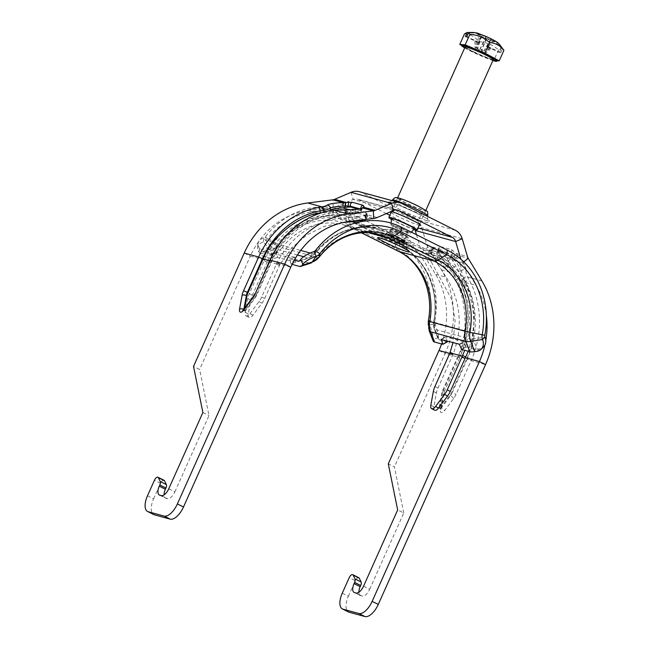 <?xml version="1.0" encoding="UTF-8"?>
<svg xmlns="http://www.w3.org/2000/svg" width="649" height="649" viewBox="0 0 649 649"><rect width="100%" height="100%" fill="white"/><g stroke="black" fill="none" stroke-linecap="round" stroke-linejoin="round"><path stroke-width="0.49" stroke-dasharray="3.25 2.43" d="M441.523 339.346L445.587 337.156L447.015 340.847M366.125 220.92L397.196 236.463A80.849 71.276 -74.7 0 1 434.708 321.604A3.14 2.766 105.3 0 0 434.862 323.445A11.585 1.858 -108.3 0 1 438.294 337.667L438.156 338.64A7.723 2.345 -21.2 0 0 438.197 339.046A7.723 2.345 -21.2 0 0 439.057 339.67L447.275 341.909M461.342 349.048L465.779 346.655L474.305 349.292A7.723 2.345 -21.2 0 0 477.137 349.276L479.489 348.911A11.585 8.964 -134.1 0 0 483.554 346.939M465.779 346.655L464.043 342.193L459.606 344.587M459.297 344.197L463.735 341.804L464.043 342.193M463.735 341.804L445.628 336.863L441.19 339.257M294.313 260.152L289.965 258.943L291.028 264.086L292.082 264.394M291.231 263.956L295.587 262.545L294.687 257.247L295.587 262.545M295.749 262.391L277.642 257.45L276.571 252.307L294.687 257.247M276.571 252.307L276.06 252.364L277.131 257.507L277.642 257.45M277.131 257.507L272.775 258.919L271.704 253.775L262.975 251.593A7.723 3.156 72 0 1 260.882 249.97L259.47 248.226A11.585 7.731 -174.3 0 1 258.002 243.813A11.585 7.731 -174.3 0 1 263.851 237.899A3.14 2.766 105.3 0 0 265.295 236.861A80.849 71.276 -74.7 0 1 351.328 213.521L364.292 220.011M260.476 253.978L270.536 250.717L263.445 241.907A11.585 7.731 5.7 0 0 257.604 247.821A11.585 7.731 5.7 0 0 259.073 252.226L260.476 253.978A13.126 5.362 -108 0 0 264.038 256.736L272.775 258.919M294.524 257.402L290.168 258.813M271.704 253.775L276.06 252.364M392.726 236.682A8.688 0.714 24.1 0 1 388.751 234.216A8.688 0.714 24.1 0 1 396.969 237.112A8.688 0.714 24.1 0 1 404.611 241.306A8.688 0.714 24.1 0 1 392.726 236.682M394.917 231.774A8.688 0.714 -155.9 0 0 406.801 236.398A8.688 0.714 -155.9 0 0 399.167 232.204A8.688 0.714 -155.9 0 0 390.941 229.308A8.688 0.714 -155.9 0 0 394.917 231.774M401.95 239.205A11.585 0.949 24.1 0 1 407.256 242.491A11.585 0.949 24.1 0 1 391.404 236.325A11.585 0.949 24.1 0 1 386.106 233.032A11.585 0.949 24.1 0 1 401.95 239.205M404.968 242.393A20.273 1.663 -155.9 0 0 377.426 231.474A20.273 1.663 -155.9 0 0 386.504 237.347A20.273 1.663 -155.9 0 0 405.617 245.793A20.273 1.663 -155.9 0 0 414.2 247.926A20.273 1.663 -155.9 0 0 404.968 242.393M433.159 341.009A13.126 3.983 158.8 0 1 433.086 340.311L433.232 339.338A11.585 1.858 71.7 0 0 429.8 325.117L434.862 323.445L434.157 328.353L438.156 338.64M260.882 249.97L270.933 246.709L263.851 237.899L263.445 241.907A7.723 6.806 105.3 0 0 266.999 239.351A76.266 67.236 -74.7 0 1 348.156 217.334L394.024 240.276A76.266 67.236 -74.7 0 1 429.411 320.59A7.723 6.806 105.3 0 0 429.8 325.117L429.094 330.025L433.086 340.311M342.266 593.202L348.383 596.261A15.446 7.18 -63.4 0 0 348.505 611.991M434.7 410.209A5.792 2.693 116.6 0 1 433.881 406.745L436.428 392.921A11.585 5.387 116.6 0 1 437.978 388.053L453.343 353.64C463.053 326.666 460.701 301.209 446.269 277.269L435.301 260.322L431.342 262.05L429.159 258.407L449.984 264.094L448.532 261.369L428.299 255.844L429.159 258.407M363.554 586.201L369.662 589.26A8.688 4.04 116.6 0 1 362.174 596.082L356.058 593.024M354.476 592.594L362.174 596.082M360.593 595.652A8.688 4.04 116.6 0 1 360.244 595.514A8.688 4.04 116.6 0 1 358.824 592.31M358.832 577.724A3.862 1.793 -63.4 0 0 355.344 580.693L349.227 577.634M348.383 596.261L355.344 580.693M369.662 589.26L403.775 513.002L397.659 509.944M403.775 513.002L394.405 466.915L388.289 463.857M438.992 350.509L445.109 353.567L394.405 466.915M147.493 495.779L153.61 498.838A15.446 7.18 -63.4 0 0 153.732 514.568M153.61 498.838L160.571 483.27L154.454 480.211M164.059 480.301A3.862 1.793 -63.4 0 0 160.571 483.27M159.703 495.171L165.82 498.229A8.688 4.04 116.6 0 1 165.471 498.091A8.688 4.04 116.6 0 1 164.051 494.887M165.82 498.229L167.401 498.659L161.285 495.601M168.772 488.778L174.889 491.837A8.688 4.04 116.6 0 1 167.401 498.659M174.889 491.837L209.002 415.579L199.632 369.492L193.516 366.434M244.219 253.086L250.336 256.144L199.632 369.492M357.421 216.62L364.576 215.484L365.898 214.413L366.596 212.758L354.987 209.14L350.209 209.189L318.764 213.497C294.362 217.95 276.344 233.21 264.687 259.276L249.321 293.689A11.585 5.387 -63.4 0 0 247.772 298.556L245.225 312.38A5.792 2.693 -63.4 0 0 246.044 315.844A5.792 2.693 -63.4 0 0 249.938 313.662L258.967 301.607A11.585 5.387 -63.4 0 0 261.628 297.047L277.05 262.65C290.784 237.201 311.074 222.566 337.934 218.729L357.421 216.62L358.67 220.952M202.886 412.521L209.002 415.579M401.447 199.308A12.834 1.055 -155.9 0 0 399.889 199.146A12.834 1.055 -155.9 0 0 408.375 204.062A12.834 1.055 -155.9 0 0 421.769 209.473A12.834 1.055 -155.9 0 0 423.318 209.627A12.834 1.055 -155.9 0 0 414.841 204.719A12.834 1.055 -155.9 0 0 401.447 199.308M414.962 229.762A7.723 6.806 -74.7 0 0 411.823 226.29L389.814 215.281M386.39 213.57L358.386 199.559A7.723 6.806 -74.7 0 0 357.274 199.138L397.715 210.171M359.311 191.682A15.446 13.613 105.3 0 1 361.525 192.534L414.962 219.265A15.446 13.613 105.3 0 1 421.769 227.702L427.026 245.533A7.723 6.806 -74.7 0 0 427.796 247.277L441.409 269.814A84.946 74.895 105.3 0 1 445.109 353.567L459.524 357.502A84.946 74.895 105.3 0 0 457.796 277.196L456.198 274.284L458.137 277.431A3.091 1.071 -28.3 0 0 457.796 277.196M416.463 234.711L420.479 248.332A15.446 13.613 105.3 0 0 422.012 251.836L427.796 247.277L438.059 250.084L438.245 248.956L438.692 250.903L436.672 253.094L436.517 254.806C437.856 259.04 440.63 263.234 444.857 267.38L446.301 266.244A3.091 1.428 -47.8 0 1 448.662 265.636A3.091 1.428 -47.8 0 1 448.897 266.106A14.676 4.454 51.8 0 1 438.059 250.084A3.091 2.442 166 0 1 438.748 251.163A3.091 2.442 166 0 1 437.751 253.597A11.585 3.513 -128.2 0 0 446.301 266.244A19.308 5.857 51.8 0 1 454.276 275.265L455.598 273.683L455.987 274.235C456.498 274.259 456.077 274.819 454.73 275.898L456.823 279.281A3.091 1.071 -28.3 0 0 458.137 277.431C470.939 302.994 471.523 329.692 459.898 357.542L444.443 391.209A10.814 5.022 116.6 0 0 442.999 395.752L440.452 409.576A5.022 2.336 116.6 0 0 441.361 412.65A5.022 2.336 116.6 0 0 444.541 410.687L453.562 398.632A10.814 5.022 116.6 0 0 456.052 394.373L471.125 360.666L485.549 364.6M437.726 252.266L437.751 253.597M438.245 248.956L438.416 248.64A3.091 2.604 -162.2 0 1 438.74 250.717A3.091 2.604 -162.2 0 1 437.767 251.942L437.734 252.258M454.276 275.265L454.73 275.898L453.172 277.131L455.217 280.417C463.986 292.78 470.744 330.349 457.878 356.358L442.796 390.065A7.723 3.586 -63.4 0 0 441.758 393.302L439.211 407.126A1.931 0.9 -63.4 0 0 439.487 408.286A1.931 0.9 -63.4 0 0 440.785 407.556L449.814 395.501A7.723 3.586 -63.4 0 0 451.59 392.458L466.663 358.759C479.181 333.911 473.381 296.552 464.011 282.818L462.339 279.638C460.693 276.158 459.995 273.472 460.246 271.582L461.69 270.446A3.091 2.823 -172.3 0 1 466.039 270.787A16.217 4.916 -128.2 0 0 467.669 276.977L469.405 280.368A84.946 74.895 -74.7 0 1 471.125 360.666L467.28 359.059A81.863 72.169 105.3 0 0 465.609 281.674A3.091 1.071 151.7 0 1 469.405 280.368M464.011 282.818L465.609 281.674L463.621 277.813A19.308 5.857 51.8 0 1 461.69 270.446A11.585 3.513 -128.2 0 0 455.306 258.391A3.091 0.584 138.2 0 0 457.959 255.511A14.676 4.454 51.8 0 1 466.039 270.787M455.306 258.391L454.008 256.712L456.498 253.937L457.959 255.511L468.229 258.318M460.238 271.582C460.295 268.605 458.299 264.622 454.243 259.641L452.961 257.539L454.008 256.712L453.602 256.266A3.091 1.501 143.3 0 0 456.069 253.459L456.498 253.937M453.602 256.266L449.903 253.613L439.349 250.733L438.075 251.066C439.414 250.181 439.746 248.948 439.073 247.366L441.133 246.758L451.68 249.638L456.069 253.459L467.467 256.566M456.198 274.284L448.662 265.636C443.486 260.549 440.184 255.722 438.748 251.163L438.862 250.425L438.432 250.741L437.767 251.942M427.026 245.533L438.416 248.64L439.073 247.366M444.857 267.38L453.172 277.131M452.961 257.539L449.246 253.889L438.7 251.009L437.231 251.528L436.672 253.094M362.191 208.183L362.231 208.167A3.091 2.653 -108.4 0 0 360.511 210.974A11.585 1.874 177.5 0 1 345.657 212.41A3.091 1.274 91.7 0 0 344.7 209.878M362.118 208.248L361.388 210.39L360.511 210.974M362.142 208.199A3.091 2.839 -147.3 0 0 361.558 210.227L361.388 210.373M361.388 210.39L361.452 211.769L360.422 212.718C356.707 213.805 351.807 214.332 345.739 214.308L345.657 212.41A19.308 3.115 -2.5 0 0 333.497 212.734L328.905 213.302A3.091 1.347 79.7 0 1 329.765 210.641M332.734 212.799L333.383 210.203L332.823 214.851L329.1 215.33C314.489 216.012 282.737 234.313 271.89 261.328L256.817 295.035A7.723 3.586 116.6 0 1 255.033 298.078L246.012 310.133A1.931 0.9 116.6 0 1 244.714 310.863A1.931 0.9 116.6 0 1 244.438 309.703L244.738 308.088M359.7 208.791L361.858 209.749L361.955 208.256M361.801 209.083L361.558 210.227M345.739 214.308L332.823 214.851M358.216 209.043L361.217 209.862L362.061 210.73L361.452 211.769M362.71 220.441L341.885 214.754L344.846 214.105L365.079 219.63L367.512 217.196L367.659 216.368L366.588 215.59L356.041 212.71L351.263 212.758L344.846 214.105M344.603 210.033L345.714 213.829M341.885 214.754L337.78 215.249L336.515 210.917M267.453 261.506L252.38 295.222A11.585 5.387 -63.4 0 0 250.83 300.081L248.275 313.905A5.792 2.693 -63.4 0 0 249.102 317.377A5.792 2.693 -63.4 0 0 252.996 315.195L262.026 303.14A11.585 5.387 -63.4 0 0 264.687 298.581L279.776 264.873L267.461 261.515L267.777 260.793L264.687 259.276M337.78 215.249C310.457 215.784 280.782 229.689 267.777 260.793M279.768 264.873L280.141 264.167L277.05 262.65M342.818 222.623L324.24 226.379L306.847 234.946L291.807 247.821L280.141 264.167M364.576 215.484L365.695 219.281M360.422 212.718L349.746 209.797M269.619 260.711L271.89 261.328L269.87 260.152M320.306 212.937L329.376 210.714M264.394 259.981L250.336 256.144A77.231 68.08 -74.7 0 1 308.129 210.592L333.237 207.429A15.446 13.613 105.3 0 0 336.774 206.463L353.137 199.454A7.723 6.806 -74.7 0 1 357.274 199.138M431.342 262.05L451.599 299.213L455.103 320.695L453.034 342.485M449.984 264.094L462.315 285.811L469.057 305.922L469.86 328.053L464.733 350.282M435.301 260.322L431.674 253.581L428.186 255.073L428.299 255.844M431.674 253.581L432.412 249.614L434.376 248.851L444.922 251.731L448.402 254.611L451.647 259.032L448.159 260.525L447.51 259.503L450.868 258.067M431.658 252.826L428.299 254.27L428.381 253.727L431.682 252.307M450.309 257.312L447.007 258.724L445.125 256.014L441.653 253.134L431.098 250.254L429.938 250.295L428.867 251.569L428.381 253.727M447.007 258.724L447.51 259.503M450.268 352.074L453.343 353.64M448.159 260.525L448.532 261.369M428.299 254.27L428.186 255.073M451.647 259.032L465.438 282.502L471.823 298.167L474.476 315.495L473.267 333.521L468.237 351.239M452.231 267.753L456.206 266.033M455.225 280.417L456.823 279.281A81.863 72.169 -74.7 0 1 458.486 356.658L467.28 359.059L452.199 392.767L456.052 394.373M454.243 259.641L436.517 254.806M484.892 345.138A77.231 68.08 105.3 0 0 485.785 340.628M486.352 315.357A77.231 68.08 105.3 0 0 476.074 285.406L462.453 262.869A15.446 13.613 -74.7 0 1 460.92 259.373L460.871 259.227M441.604 343.97A77.231 68.08 -74.7 0 0 435.633 274.365L422.012 251.836L432.064 254.578M464.506 33.862C470.274 34.227 475.052 36.823 478.824 41.633C486.393 42.161 492.956 44.903 498.529 49.868L501.215 48.472C499.827 46.144 497.767 43.962 495.033 41.925A11.147 0.917 24.1 0 1 486.206 38.502L481.104 36.101A11.147 0.917 24.1 0 1 476.066 33.002L473.77 32.45M496.428 42.047L494.603 41.187A5.792 0.479 24.1 0 1 490.717 38.94A5.792 0.479 24.1 0 1 490.895 38.908L491.398 38.948A11.147 0.917 24.1 0 1 496.428 42.047L503.421 49.308M476.691 32.848L477.461 33.123A11.147 0.917 24.1 0 1 486.296 36.547L485.793 36.506A5.792 0.479 24.1 0 1 479.295 33.983L477.461 33.123M501.215 48.472L499.414 52.496L500.817 52.618L502.61 48.594M500.817 52.618L488.356 46.752L491.212 48.123L486.961 46.639C490.303 42.81 492.388 40.952 493.208 41.065L495.033 41.925M494.603 41.187C493.784 41.074 491.707 42.923 488.356 46.752M478.824 41.633L474.111 52.171L493.808 60.406L497.045 60.681M461.585 45.373L474.111 52.171M498.529 49.868L493.808 60.406M486.961 46.639L499.414 52.496M486.206 38.502L486.701 38.551A5.792 0.479 24.1 0 1 493.208 41.065M485.979 38.559L481.298 50.654L486.75 52.431L480.195 48.991L474.744 47.215L481.298 50.654M465.398 36.49L477.851 42.347L475.003 40.976L476.244 41.082L479.254 42.469C479.895 37.374 479.911 34.543 479.295 33.983M479.254 42.469L466.793 36.604M476.066 33.002L477.899 33.862C478.516 34.421 478.5 37.253 477.851 42.347M476.244 41.082L475.863 47.304M477.899 33.862A5.792 0.479 24.1 0 1 481.785 36.109A5.792 0.479 24.1 0 1 481.599 36.149L481.104 36.101M491.212 48.123L486.75 52.431M489.971 48.018L485.63 52.334M491.553 39.029L484.284 50.906M486.458 36.636L480.195 48.991M475.003 40.976L474.744 47.215M480.885 36.157L477.218 48.732M403.483 240.966A7.723 0.633 -155.9 0 0 403.727 240.917A7.723 0.633 -155.9 0 0 397.748 237.55A7.723 0.633 -155.9 0 0 389.879 234.557A7.723 0.633 -155.9 0 0 389.627 234.605A7.723 0.633 -155.9 0 0 395.614 237.972A7.723 0.633 -155.9 0 0 403.483 240.966M407.41 232.18A7.723 0.633 24.1 0 1 399.541 229.194A7.723 0.633 24.1 0 1 393.562 225.828A7.723 0.633 24.1 0 1 393.805 225.779A7.723 0.633 24.1 0 1 401.674 228.773A7.723 0.633 24.1 0 1 407.653 232.131A7.723 0.633 24.1 0 1 407.41 232.18M391.25 224.578A10.619 0.868 24.1 0 1 402.21 228.748A10.619 0.868 24.1 0 1 410.29 233.34A10.619 0.868 24.1 0 1 409.965 233.38A10.619 0.868 24.1 0 1 399.273 229.332A10.619 0.868 24.1 0 1 390.909 224.668A10.619 0.868 24.1 0 1 391.25 224.578M414.403 228.862A12.55 1.03 24.1 0 1 414.021 228.91A12.55 1.03 24.1 0 1 401.382 224.124A12.55 1.03 24.1 0 1 391.501 218.616M391.428 219.386A15.446 1.266 -155.9 0 0 413.875 229.43M493.281 59.643A15.446 1.266 24.1 0 1 492.786 59.74A15.446 1.266 24.1 0 1 477.039 53.753A15.446 1.266 24.1 0 1 465.082 47.028M464.692 47.896A19.308 1.582 -155.9 0 0 492.891 60.511M497.118 60.511A19.308 1.582 24.1 0 1 496.501 60.633A19.308 1.582 24.1 0 1 483.959 56.293A19.308 1.582 24.1 0 1 466.956 48.286A19.308 1.582 24.1 0 1 461.869 44.749M428.283 321.052A13.126 0.568 -169.3 0 1 428.316 321.02L429.411 320.59L434.708 321.604L433.613 322.026A10.798 9.516 105.3 0 0 434.157 328.353A7.723 2.345 -21.2 0 0 434.197 328.759A7.723 2.345 -21.2 0 0 435.057 329.376L439.057 339.67M398.316 251.244A13.126 6.101 116.6 0 1 396.49 248.77L394.024 240.276L397.196 236.463L399.654 244.957A73.191 64.527 -74.7 0 1 433.613 322.026L434.457 322.366A11.974 10.554 105.3 0 0 435.057 329.376L470.306 338.997L474.305 349.292M466.087 347.045L461.65 349.438M291.077 264.119L290.006 258.975M264.038 256.736L274.097 253.483A17.377 15.316 105.3 0 0 282.088 247.74A13.126 2.637 37.8 0 1 277.61 245.63A68.607 60.487 -74.7 0 1 350.622 225.828L348.156 217.334L351.328 213.521L353.64 221.479M299.294 266.358L309.346 263.105L274.097 253.483A13.126 5.362 72 0 1 270.536 250.717A15.381 13.556 105.3 0 0 277.61 245.63L266.999 239.351L265.295 236.861L275.906 243.14A73.191 64.527 -74.7 0 1 352.878 221.56M271.193 253.84L272.264 258.983M259.073 252.226L259.47 248.226M477.031 351.296L479.489 348.911M401.171 240.957A11.585 0.949 24.1 0 1 406.469 244.251A11.585 0.949 24.1 0 1 390.617 238.078A11.585 0.949 24.1 0 1 385.319 234.792A11.585 0.949 24.1 0 1 401.171 240.957M368.843 232.837L352.975 228.505L361.736 232.886M403.435 234.841A10.668 0.876 24.1 0 1 408.294 237.753A10.668 0.876 24.1 0 1 403.775 236.634A10.668 0.876 24.1 0 1 393.724 232.188A10.668 0.876 24.1 0 1 388.946 229.097A10.668 0.876 24.1 0 1 403.435 234.841M438.294 337.667L433.232 339.338M299.862 260.606L309.914 257.353L313.986 251.585M429.159 330.714A13.126 3.983 158.8 0 1 429.094 330.025A15.381 13.556 105.3 0 1 428.316 321.02A68.607 60.487 -74.7 0 0 396.49 248.77L350.622 225.828A13.126 6.101 116.6 0 0 352.448 228.302L361.631 232.894M354.078 222.153L399.654 244.957A7.723 3.586 -63.4 0 0 400.733 246.409A7.723 3.586 -63.4 0 0 401.041 246.531A72.015 63.488 -74.7 0 1 434.457 322.366L469.706 331.988A11.974 10.554 105.3 0 0 470.306 338.997A7.723 2.345 -21.2 0 0 473.137 338.989L477.137 349.276M353.81 222.08A7.723 3.586 -63.4 0 0 354.865 223.467A7.723 3.586 -63.4 0 0 355.181 223.589L401.041 246.531L436.298 256.152A72.015 63.488 -74.7 0 1 469.706 331.988L472.594 332.669A10.798 9.516 105.3 0 0 473.137 338.989L484.998 337.123M262.975 251.593L273.034 248.332A7.723 3.156 -108 0 1 270.933 246.709A10.798 9.516 105.3 0 0 275.906 243.14A7.723 1.549 -142.2 0 0 278.535 244.381A72.015 63.488 -74.7 0 1 344.83 219.63A72.015 63.488 -74.7 0 1 355.181 223.589L390.43 233.21L436.298 256.152A7.723 3.586 -63.4 0 0 438.635 255.592A73.191 64.527 -74.7 0 1 472.594 332.669L484.844 335.29M310.23 253.029L313.792 254.002A72.015 63.488 -74.7 0 1 380.087 229.251A72.015 63.488 -74.7 0 1 390.43 233.21A7.723 3.586 -63.4 0 0 392.767 232.65L438.635 255.592L447.331 250.149M352.975 228.505A13.126 6.101 116.6 0 1 352.448 228.302L343.41 224.846A66.612 58.726 -74.7 0 1 352.975 228.505M303.667 256.696L308.283 257.953A11.974 10.554 105.3 0 0 313.792 254.002A7.723 1.549 -142.2 0 0 314.814 253.937A7.723 1.549 -142.2 0 0 314.879 253.783A73.191 64.527 -74.7 0 1 392.767 232.65L401.463 227.207M282.088 247.74A66.612 58.726 -74.7 0 1 343.41 224.846L378.659 234.467A66.612 58.726 -74.7 0 0 317.345 257.361L282.088 247.74M319.089 257.255A13.126 2.637 37.8 0 1 317.345 257.361A17.377 15.316 105.3 0 1 309.346 263.105A13.126 5.362 72 0 0 310.806 263.096M299.781 260.711L308.283 257.953A7.723 3.156 -108 0 0 309.143 257.953A7.723 3.156 -108 0 0 309.914 257.353A10.798 9.516 105.3 0 0 314.879 253.783L315.43 250.546M297.453 255L273.034 248.332A11.974 10.554 105.3 0 0 278.535 244.381L300.69 250.425M453.051 354.346L449.725 353.437M276.717 263.34L290.776 267.177M391.039 211.582A16.696 1.371 -155.9 0 0 390.211 211.931M391.014 212.612A16.696 1.371 -155.9 0 0 404.765 219.687A16.696 1.371 -155.9 0 0 419.205 225.219M396.734 209.846A12.834 1.055 24.1 0 1 410.127 215.257A12.834 1.055 24.1 0 1 418.605 220.165A12.834 1.055 24.1 0 1 406.461 215.89A12.834 1.055 24.1 0 1 395.176 209.692A12.834 1.055 24.1 0 1 396.734 209.846M396.539 209.976L358.386 199.559M411.823 226.29L417.98 227.969M427.659 215.784A19.308 1.582 24.1 0 1 425.322 215.549A19.308 1.582 24.1 0 1 405.179 207.412A19.308 1.582 24.1 0 1 392.41 200.022C390.163 202.155 389.124 202.869 389.295 202.147C390.317 201.928 404.376 207.153 415.222 212.458C425.476 217.374 428.527 219.67 428.153 219.524C427.659 219.914 427.488 218.664 427.659 215.784M426.807 220.595A23.169 1.898 24.1 0 1 390.154 204.338A23.169 1.898 24.1 0 1 408.424 209.319A23.169 1.898 24.1 0 1 426.807 220.595M361.525 192.534L401.966 203.567M455.403 230.298L414.962 219.265M423.838 210.511A15.446 1.266 -155.9 0 0 418.637 206.309A15.446 1.266 -155.9 0 0 399.378 198.27A15.446 1.266 -155.9 0 0 404.57 202.472A15.446 1.266 -155.9 0 0 423.838 210.511M441.409 269.814L455.598 273.683A16.217 4.916 -128.2 0 0 448.897 266.106M442.796 390.065L443.405 390.365A7.723 3.586 -63.4 0 0 442.375 393.61A3.091 1.444 10.5 0 1 443.591 395.087L444.825 391.25L443.405 390.365L458.486 356.658L459.898 357.542L444.443 391.209M441.758 393.302L442.375 393.61L439.827 407.434A3.091 1.444 10.5 0 1 441.044 408.911L443.591 395.087A3.091 1.444 10.5 0 1 442.999 395.752M439.211 407.126L439.827 407.434A1.931 0.9 -63.4 0 0 440.095 408.594L440.996 409.576L441.044 408.911A3.091 1.444 10.5 0 1 440.452 409.576M439.487 408.286L440.095 408.594A1.931 0.9 -63.4 0 0 441.393 407.864A3.091 0.99 -143.2 0 1 444.541 410.687M440.785 407.556L441.393 407.864L450.422 395.809A3.091 0.99 -143.2 0 1 453.562 398.632M449.814 395.501L450.422 395.809A7.723 3.586 -63.4 0 0 452.199 392.767L451.59 392.458M462.348 279.638L463.905 278.405L467.913 277.488M481.85 280.847L467.669 276.977A3.091 1.76 -25.5 0 0 463.621 277.813M451.298 255.365L454.487 251.577M451.68 249.638A3.091 2.726 -74.7 0 1 449.903 253.613L449.246 253.889M438.7 251.009L439.349 250.733A3.091 2.726 105.3 0 0 441.133 246.758M415.222 230.509L421.769 227.702L462.21 238.743M333.497 212.734A3.091 0.649 85.5 0 1 333.829 210.162M329.092 215.33L328.905 213.302A81.863 72.169 105.3 0 0 271.282 261.028L256.201 294.735L254.789 293.859M256.817 295.035L256.201 294.735A7.723 3.586 116.6 0 1 254.424 297.769A3.091 0.99 36.8 0 0 252.648 297.526M255.033 298.078L254.424 297.769L245.403 309.833A3.091 0.99 36.8 0 0 243.618 309.581M246.012 310.133L245.403 309.833A1.931 0.9 116.6 0 1 244.097 310.555A1.931 0.9 116.6 0 1 243.829 309.403A3.091 1.444 -169.5 0 0 243.773 309.37M244.438 309.703L243.854 309.273M361.217 209.862L361.006 209.148A3.091 2.726 -74.7 0 1 360.893 208.54M346.696 209.797L347.759 213.399M346.939 213.57L345.86 209.911M365.079 215.152L366.158 218.81M366.498 218.453L365.444 214.86M377.215 217.504L365.898 214.413M363.627 215.728L373.678 218.47M366.466 213.626L367.512 217.196M267.137 262.228L264.086 260.679M249.321 293.689L252.38 295.222M276.393 264.038L279.443 265.587M318.764 213.497L308.129 210.592M348.57 221.625L337.934 218.729M350.209 209.189L351.263 212.758M354.987 209.14L356.041 212.71M365.541 212.02L366.588 215.59M348.083 209.554L336.774 206.463M351.036 192.323L353.137 199.454L393.578 210.487M343.297 210.179L333.237 207.429L332.905 199.819M261.628 297.047L264.687 298.581M258.967 301.607L262.026 303.14M249.938 313.662L252.996 315.195M245.225 312.38L248.275 313.905M247.772 298.556L250.83 300.081M420.479 248.332L431.788 251.423M432.137 250.173L428.867 251.569M452.751 355.044L449.676 353.535M437.978 388.053L434.919 386.52M465.438 282.502L476.074 285.406M435.633 274.365L446.269 277.269M434.376 248.851L431.098 250.254M444.922 251.731L441.653 253.134M448.402 254.611L445.125 256.014M449.611 256.282L460.92 259.373M452.402 260.127L462.453 262.869L463.735 261.855M436.428 392.921L433.37 391.388M433.881 406.745L430.822 405.211M486.701 38.551L481.485 50.671M477.721 41.779L476.544 47.628M485.793 36.506L480.009 48.975M490.895 38.908L484.097 50.89M489.727 47.426L486.069 52.107M476.488 41.674L475.425 47.531M481.599 36.149L477.404 48.748M488.486 47.32L484.949 52.017M404.871 242.466A9.654 0.795 24.1 0 1 395.03 238.727A9.654 0.795 24.1 0 1 387.55 234.524A9.654 0.795 24.1 0 1 387.859 234.459A9.654 0.795 24.1 0 1 397.699 238.199A9.654 0.795 24.1 0 1 405.179 242.41A9.654 0.795 24.1 0 1 404.871 242.466M388.856 234.078A8.883 0.73 -155.9 0 0 394.535 237.583A8.883 0.73 -155.9 0 0 404.505 241.444A8.883 0.73 -155.9 0 0 398.819 237.948A8.883 0.73 -155.9 0 0 388.856 234.078M403.929 244.576A9.654 0.795 -155.9 0 0 404.23 244.511A9.654 0.795 -155.9 0 0 396.758 240.308A9.654 0.795 -155.9 0 0 386.918 236.569A9.654 0.795 -155.9 0 0 386.609 236.634A9.654 0.795 -155.9 0 0 394.089 240.836A9.654 0.795 -155.9 0 0 403.929 244.576M402.932 244.957A8.883 0.73 24.1 0 1 392.961 241.095A8.883 0.73 24.1 0 1 387.283 237.591A8.883 0.73 24.1 0 1 397.253 241.46A8.883 0.73 24.1 0 1 402.932 244.957M445.579 336.863L441.142 339.257M289.965 258.943L291.028 264.086M294.727 257.28L295.79 262.423M390.941 229.308L388.751 234.216M406.801 236.398L404.611 241.306M407.58 250.417C407.775 249.687 405.244 250.603 406.469 244.251L407.256 242.491M386.106 233.032L385.319 234.792C381.458 239.911 380.363 237.453 379.981 238.069M414.2 247.926L408.294 237.753C405.755 235.701 411.231 238.159 399.159 232.204C390.479 228.562 392.45 229.584 390.471 229.056L377.426 231.474M258.002 243.813L257.604 247.821M352.18 221.633L344.83 219.63L354.865 223.467L400.733 246.409C425.371 258.091 439.949 290.736 433.597 322.05L434.197 328.759L438.197 339.046M356.277 222.753L380.087 229.251C355.246 223.572 333.489 231.798 314.814 253.937L309.143 257.953L299.084 261.214M360.244 595.514L354.127 592.456M159.354 495.033L165.471 498.091M419.222 224.1C418.727 224.708 418.524 223.394 418.605 220.165L423.318 209.627M399.889 199.146L395.176 209.692C392.84 211.898 391.728 212.621 391.842 211.85M242.775 310.433L244.714 310.863M361.801 209.067L361.964 208.451M367.659 216.368L366.604 212.807M249.102 317.377L246.044 315.844M433.216 248.892L429.938 250.295M490.717 38.94L484 50.914M481.785 36.109L477.502 48.732M387.55 234.524L388.605 234.013C389.968 233.575 406.745 241.574 404.765 241.201L405.179 242.41L403.702 244.981C402.607 244.689 405.609 245.939 399.662 243.959L386.788 237.607L386.609 236.634L387.55 234.524M393.562 225.828L389.627 234.605M407.653 232.131L403.727 240.917M410.29 233.34L411.369 232.164M390.909 224.668L391.063 223.11M397.642 197.783L391.436 211.663M425.841 210.39L419.635 224.278"/><path stroke-width="0.97" d="M442.918 344.262L447.315 341.617L442.886 344.303L434.619 342.064A13.126 3.983 158.8 0 1 433.159 341.009L429.159 330.714L428.283 321.052A13.126 0.568 -169.3 0 0 429.752 321.596A17.377 15.316 105.3 0 0 430.62 331.769L434.619 342.064M447.015 340.847L447.315 341.617M442.878 344.011L441.15 339.549L441.523 339.346M292.082 264.394L299.294 266.358A13.126 5.362 -108 0 0 300.747 266.358A13.126 5.362 -108 0 0 302.069 265.327L302.872 264.184A11.585 3.091 -25.1 0 1 316.193 256.306A7.723 6.806 105.3 0 0 319.746 253.751A76.266 67.236 -74.7 0 1 400.904 231.734L446.772 254.676A76.266 67.236 -74.7 0 1 482.158 334.989A7.723 6.806 105.3 0 0 482.54 339.508A11.585 8.964 45.9 0 1 481.096 349.316A11.585 8.964 45.9 0 1 477.031 351.296L474.679 351.661A13.126 3.983 158.8 0 1 469.868 351.685L461.65 349.438L459.297 344.197L441.15 339.549M481.096 349.316L483.554 346.939A11.585 8.964 -134.1 0 0 484.998 337.123A3.14 2.766 105.3 0 1 484.844 335.29A80.849 71.276 -74.7 0 0 447.331 250.149L401.463 227.207A80.849 71.276 -74.7 0 0 315.43 250.546A3.14 2.766 105.3 0 1 313.986 251.585A11.585 3.091 154.9 0 0 300.665 259.462L299.862 260.606A7.723 3.156 72 0 1 299.084 261.214A7.723 3.156 72 0 1 298.224 261.214L294.313 260.152M364.292 220.011L366.125 220.92M349.13 612.234L343.013 609.176A15.446 7.18 116.6 0 1 342.388 608.932L348.505 611.991A15.446 7.18 -63.4 0 0 349.13 612.234L364.957 616.55A15.446 7.18 -63.4 0 0 378.27 604.422L485.549 364.6L479.433 361.542A77.231 68.08 105.3 0 0 484.892 345.138M342.388 608.932A15.446 7.18 116.6 0 1 342.266 593.202L349.227 577.634A3.862 1.793 116.6 0 1 352.715 574.665A3.862 1.793 116.6 0 1 353.153 575.136L359.27 578.194A3.862 1.793 -63.4 0 0 358.832 577.724L352.715 574.665M343.013 609.176L358.84 613.492L364.957 616.55M378.27 604.422L372.153 601.355A15.446 7.18 116.6 0 1 358.84 613.492M372.153 601.355L479.433 361.542L465.374 357.704L450.284 391.412A11.585 5.387 116.6 0 1 447.623 395.971L438.594 408.026A5.792 2.693 116.6 0 1 434.7 410.209L431.642 408.675A5.792 2.693 -63.4 0 0 435.536 406.501L444.565 394.446A11.585 5.387 -63.4 0 0 447.226 389.887L461.983 356.893L465.057 358.402M358.824 592.31A8.688 4.04 116.6 0 1 360.171 586.664L354.054 583.605A8.688 4.04 -63.4 0 0 354.127 592.456A8.688 4.04 -63.4 0 0 354.476 592.594L356.058 593.024A8.688 4.04 -63.4 0 0 363.554 586.201L397.659 509.944L388.289 463.857L438.992 350.509A77.231 68.08 -74.7 0 0 441.604 343.97M354.054 583.605L354.589 582.413L360.706 585.471L360.171 586.664M359.27 578.194L361.12 582.007L355.003 578.949A3.862 1.793 116.6 0 1 354.589 582.413M355.003 578.949L353.153 575.136M360.706 585.471A3.862 1.793 -63.4 0 0 361.12 582.007M170.184 519.127A15.446 7.18 -63.4 0 0 183.497 506.991L290.776 267.177L284.66 264.119L177.38 503.932A15.446 7.18 116.6 0 1 164.067 516.069L170.184 519.127L154.357 514.811L148.24 511.745A15.446 7.18 116.6 0 1 147.615 511.509A15.446 7.18 116.6 0 1 147.493 495.779L154.454 480.211A3.862 1.793 116.6 0 1 157.942 477.242A3.862 1.793 116.6 0 1 158.38 477.713L164.497 480.771A3.862 1.793 -63.4 0 0 164.059 480.301L157.942 477.242M147.615 511.509L153.732 514.568A15.446 7.18 -63.4 0 0 154.357 514.811M164.497 480.771L166.339 484.584L160.23 481.526A3.862 1.793 116.6 0 1 159.816 484.99L165.933 488.048A3.862 1.793 -63.4 0 0 166.339 484.584M165.933 488.048L165.398 489.241L159.281 486.182A8.688 4.04 -63.4 0 0 159.354 495.033A8.688 4.04 -63.4 0 0 159.703 495.171L161.285 495.601A8.688 4.04 -63.4 0 0 168.772 488.778L202.886 412.521L193.516 366.434L244.219 253.086A84.946 74.895 105.3 0 1 307.796 202.975L332.905 199.819A7.723 6.806 -74.7 0 0 334.673 199.332L351.036 192.323A15.446 13.613 105.3 0 1 359.311 191.682L399.743 202.723A15.446 13.613 -74.7 0 1 401.966 203.567L455.403 230.298A15.446 13.613 -74.7 0 1 462.21 238.743L455.663 241.542L460.871 259.227M164.051 494.887A8.688 4.04 116.6 0 1 165.398 489.241M159.281 486.182L159.816 484.99M160.23 481.526L158.38 477.713M148.24 511.745L164.067 516.069M389.814 215.281L386.39 213.57M290.776 267.177A77.231 68.08 105.3 0 1 348.57 221.625L373.678 218.47A15.446 13.613 -74.7 0 0 377.215 217.504L393.578 210.487A7.723 6.806 105.3 0 1 397.715 210.171A7.723 6.806 105.3 0 1 398.819 210.592L452.256 237.323A7.723 6.806 105.3 0 1 455.663 241.542L415.222 230.509L416.463 234.711M462.21 238.743L467.467 256.566A7.723 6.806 105.3 0 0 468.229 258.318L481.85 280.847A84.946 74.895 -74.7 0 1 485.549 364.6M373.678 218.47L373.345 210.852L363.075 208.053A3.091 2.653 -108.4 0 0 362.231 208.167C358.086 209.351 352.164 209.903 344.481 209.83A3.091 1.274 91.7 0 0 344.254 209.87A14.676 2.369 -2.5 0 0 363.075 208.053L363.627 207.493L362.191 208.183M363.643 207.493L363.716 207.266A3.091 2.839 -147.3 0 0 362.142 208.199M333.829 210.162A3.091 0.649 85.5 0 1 333.935 210.106L329.765 210.633A3.091 1.347 79.7 0 1 330.041 210.657L334.048 210.146A16.217 2.62 177.5 0 1 344.254 209.87M243.854 309.273L246.377 295.579A7.723 3.586 116.6 0 1 247.407 292.334L262.488 258.627A81.863 72.169 -74.7 0 1 320.119 210.901L324.159 210.179A19.308 3.115 -2.5 0 0 330.276 208.207A3.091 2.985 -129.8 0 0 327.112 205.189A16.217 2.62 177.5 0 1 321.977 206.853L318.44 207.493A84.946 74.895 105.3 0 0 258.635 257.02L243.562 290.728A10.814 5.022 -63.4 0 0 242.109 295.263L239.562 309.086A5.022 2.336 -63.4 0 0 240.479 312.169A5.022 2.336 -63.4 0 0 243.651 310.206L252.672 298.151A10.814 5.022 -63.4 0 0 255.162 293.892L270.244 260.184A84.946 74.895 -74.7 0 1 330.041 210.657M329.376 210.714L330.357 210.106L330.276 208.207A11.585 1.874 177.5 0 1 342.948 206.179L343.175 202.618A14.676 2.369 -2.5 0 0 327.112 205.189M342.948 206.179L345.106 205.944L345.39 202.512L343.175 202.618L332.905 199.819M349.746 209.797L342.696 207.875L345.171 207.323L345.106 205.944L345.73 205.903A3.091 1.266 -99.1 0 1 346.063 202.447L345.39 202.512M345.73 205.903L350.46 206.268L359.7 208.791M361.955 208.256L364.048 206.341L362.783 205.173L352.237 202.293L346.063 202.447L334.673 199.332M393.578 210.487L391.477 203.356L375.106 210.373L363.716 207.266L364.048 206.341M345.171 207.323L350.663 206.982L358.216 209.043M365.695 219.281L362.71 220.441L342.818 222.623M358.499 220.376L358.67 220.952M244.738 308.088L246.985 295.879A7.723 3.586 116.6 0 1 248.023 292.642L263.096 258.935L269.619 260.711M244.219 253.086L258.635 257.02L263.096 258.935C273.326 232.942 304.316 213.983 320.298 212.929L320.119 210.901A3.091 1.347 -100.3 0 0 318.44 207.493M320.306 212.937L320.995 212.815M330.357 210.114C332.142 208.97 336.255 208.224 342.696 207.875M351.036 192.323L391.477 203.356A15.446 13.613 -74.7 0 1 399.743 202.723M453.034 342.485L449.992 352.813L462.315 356.179L461.983 356.893M464.733 350.282L462.315 356.179M431.642 408.675A5.792 2.693 -63.4 0 1 430.822 405.211L433.37 391.388A11.585 5.387 -63.4 0 1 434.919 386.52L449.992 352.813M468.237 351.239L465.374 357.704M465.706 357.015L462.632 355.449M485.785 340.628A77.231 68.08 105.3 0 0 486.352 315.357M414.962 229.762A7.723 6.806 -74.7 0 1 415.222 230.509M375.106 210.373A7.723 6.806 105.3 0 1 373.345 210.852L348.229 214.016A84.946 74.895 -74.7 0 0 284.66 264.119L269.87 260.152C282.859 232.934 302.823 216.433 329.765 210.641M473.77 32.45L467.199 32.466L464.506 33.862L459.792 44.4L461.585 45.373M491.471 38.964C499.195 43.061 497.491 42.737 499.633 44.57L503.908 50.33C500.128 45.511 495.349 42.915 489.589 42.55C484.008 37.585 477.445 34.835 469.884 34.316L468.594 32.588L476.691 32.848L486.369 36.563M486.458 36.636L491.553 39.029M489.589 42.55L484.868 53.088L465.171 44.854L459.792 44.4M503.908 50.33L499.195 60.868L484.868 53.088M469.884 34.316L465.171 44.854M468.594 32.588L466.793 36.604L465.398 36.49L467.199 32.466M497.045 60.681L499.195 60.868M391.063 223.11L391.501 218.616A12.55 1.03 24.1 0 1 391.907 218.51A12.55 1.03 24.1 0 1 404.854 223.443A12.55 1.03 24.1 0 1 414.403 228.862L411.369 232.164M413.875 229.43A15.446 1.266 -155.9 0 0 416.569 230.111A15.446 1.266 -155.9 0 0 417.064 230.014A15.446 1.266 -155.9 0 0 405.098 223.288A15.446 1.266 -155.9 0 0 389.359 217.31A15.446 1.266 -155.9 0 0 388.865 217.407A15.446 1.266 -155.9 0 0 391.428 219.386M397.642 197.783L465.082 47.028A15.446 1.266 24.1 0 1 465.568 46.931A15.446 1.266 24.1 0 1 481.315 52.91A15.446 1.266 24.1 0 1 493.281 59.643L425.841 210.39M492.891 60.511A19.308 1.582 -155.9 0 0 496.185 61.339A19.308 1.582 -155.9 0 0 496.801 61.217A19.308 1.582 -155.9 0 0 481.85 52.804A19.308 1.582 -155.9 0 0 462.169 45.333A19.308 1.582 -155.9 0 0 461.553 45.454A19.308 1.582 -155.9 0 0 464.692 47.896M461.553 45.454L461.869 44.749A19.308 1.582 24.1 0 1 462.486 44.627A19.308 1.582 24.1 0 1 475.019 48.975A19.308 1.582 24.1 0 1 492.031 56.974A19.308 1.582 24.1 0 1 497.118 60.511L496.801 61.217M300.665 259.462L302.872 264.184M484.998 337.123L482.54 339.508L470.679 341.374A13.126 3.983 158.8 0 1 465.877 341.39L469.868 351.685M484.844 335.29L469.908 332.369A13.126 0.568 -169.3 0 1 465 331.217A17.377 15.316 105.3 0 0 465.877 341.39L430.62 331.769A13.126 3.983 158.8 0 1 429.159 330.714M401.447 246.944A17.377 1.428 -155.9 0 0 377.661 237.745A17.377 1.428 -155.9 0 0 401.496 249.67A17.377 1.428 -155.9 0 0 401.447 246.944M401.463 227.207L400.904 231.734L392.207 237.177A13.126 6.101 116.6 0 1 388.232 238.126L368.843 232.837M361.736 232.886L398.843 251.447A13.126 6.101 116.6 0 1 398.316 251.244C420.576 261.725 434.205 291.807 428.283 321.052M447.331 250.149L446.772 254.676L438.075 260.119A13.126 6.101 116.6 0 1 434.092 261.068L398.843 251.447A66.612 58.726 -74.7 0 1 429.752 321.596L465 331.217A66.612 58.726 -74.7 0 0 434.092 261.068L388.232 238.126A66.612 58.726 -74.7 0 0 378.659 234.467C361.193 229.073 336.466 235.214 319.089 257.255L310.806 263.096A13.126 5.362 72 0 0 312.128 262.066A15.381 13.556 105.3 0 0 319.203 256.988A13.126 2.637 37.8 0 1 319.089 257.255M315.43 250.546L319.746 253.751L319.203 256.988A68.607 60.487 -74.7 0 1 392.207 237.177L438.075 260.119A68.607 60.487 -74.7 0 1 469.908 332.369A15.381 13.556 105.3 0 0 470.679 341.374L474.679 351.661M313.986 251.585L316.193 256.306L312.128 262.066L302.069 265.327M353.64 221.479L354.078 222.153M352.878 221.56A73.191 64.527 -74.7 0 1 353.794 222.015A7.723 3.586 -63.4 0 0 353.81 222.08M300.69 250.425L310.23 253.029M297.453 255L303.667 256.696M298.224 261.214L299.781 260.711M449.725 353.437L438.992 350.509M183.497 506.991L177.38 503.932M419.205 225.219A16.696 1.371 -155.9 0 0 412.277 220.198A16.696 1.371 -155.9 0 0 392.101 211.825A16.696 1.371 -155.9 0 0 391.039 211.582M390.211 211.931A16.696 1.371 -155.9 0 0 391.014 212.612M398.819 210.592L396.539 209.976M417.98 227.969L452.256 237.323M392.069 200.622L392.41 200.022A19.308 1.582 24.1 0 1 394.746 200.257A19.308 1.582 24.1 0 1 414.898 208.394A19.308 1.582 24.1 0 1 427.659 215.784L427.464 216.328M344.7 209.878A3.091 1.274 91.7 0 0 344.481 209.83L333.935 210.106A3.091 0.649 85.5 0 1 334.048 210.146L348.229 214.016M269.87 260.152L255.162 293.892M254.789 293.859L252.648 297.526A3.091 0.99 36.8 0 0 252.672 298.151M252.648 297.526L243.618 309.581A3.091 0.99 36.8 0 0 243.651 310.206M243.773 309.37A3.091 1.444 -169.5 0 0 239.562 309.086M246.985 295.879L246.377 295.579A3.091 1.444 -169.5 0 0 242.109 295.263M248.023 292.642L243.562 290.728M323.632 212.036L323.559 210.292L321.458 206.942M307.796 202.975L321.977 206.853A3.091 2.004 79.5 0 1 324.159 210.179M347.994 206.893L348.627 202.131M352.237 202.293A3.091 2.726 105.3 0 0 350.46 206.268L350.663 206.982M360.893 208.54A3.091 2.726 -74.7 0 1 362.783 205.173M450.284 391.412L447.226 389.887M438.594 408.026L435.536 406.501M447.623 395.971L444.565 394.446M468.229 258.318L463.735 261.855M447.323 341.909L442.886 344.303M380.444 238.094L379.981 238.069C380.209 237.753 392.953 242.596 401.212 246.855L407.248 250.092M361.631 232.894L398.316 251.244M356.277 222.753L352.18 221.633M300.747 266.358L310.806 263.096M391.842 211.85L392.653 212.045C397.496 212.953 420.065 223.678 419.222 224.1M392.41 200.022C396.214 196.152 395.217 197.864 398.819 198.059C404.011 199.624 410.703 202.415 418.905 206.423L426.596 211.03C427.513 210.941 427.869 212.531 427.659 215.784M243.618 309.581L242.775 310.433L244.097 310.555M391.436 211.663L388.865 217.407M419.635 224.278L417.064 230.014"/></g></svg>
